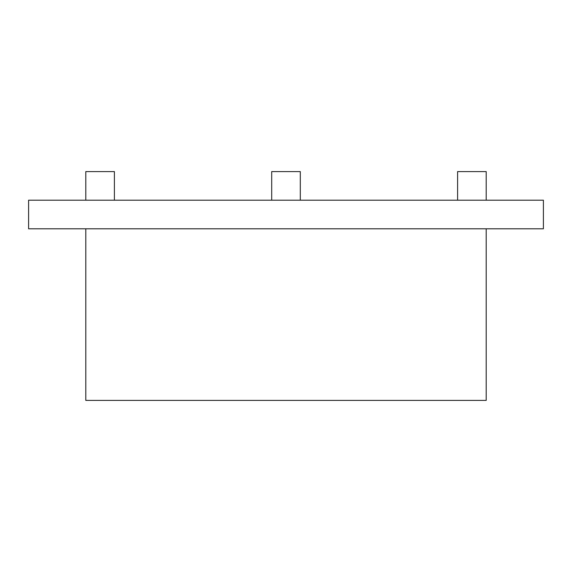 <?xml version="1.0" encoding="UTF-8"?>
<svg xmlns="http://www.w3.org/2000/svg" width="572" height="572" viewBox="0 0 572 572"><rect width="100%" height="100%" fill="white"/><g stroke="black" fill="none" stroke-linecap="round" stroke-linejoin="round"><path stroke-width="0.86" d="M28.6 200.2L543.4 200.2L543.4 228.8L28.6 228.8L28.6 200.2M271.7 200.2L271.7 171.6L300.3 171.6L300.3 200.2M85.8 200.2L85.8 171.6L114.4 171.6L114.4 200.2M457.6 200.2L457.6 171.6L486.2 171.6L486.2 200.2M85.8 228.8L85.8 400.4L486.2 400.4L486.2 228.8"/></g></svg>
